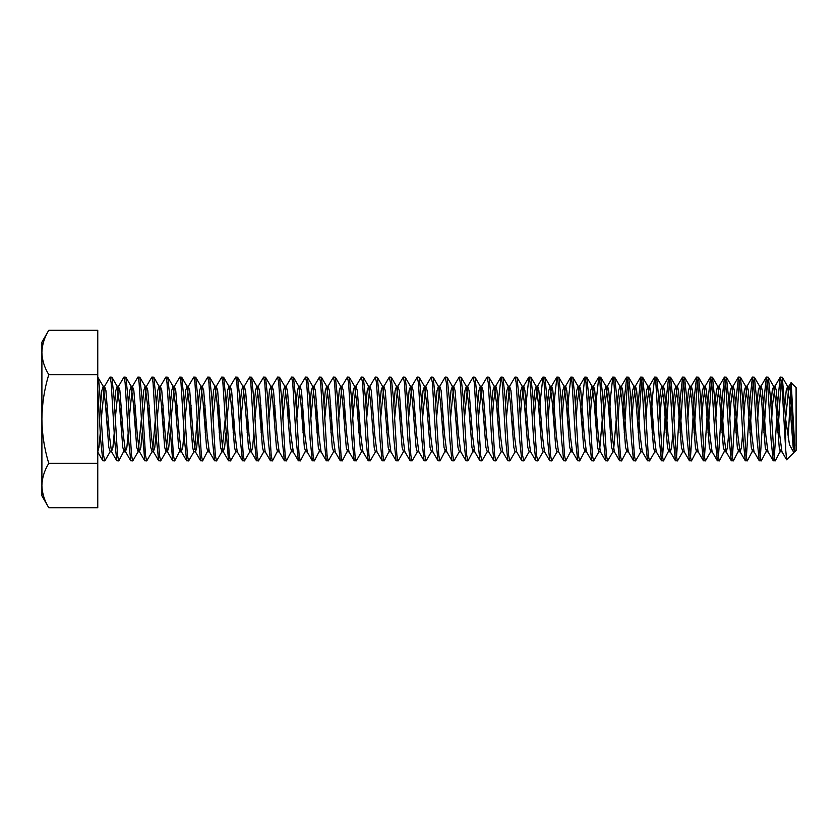 <?xml version="1.0" encoding="UTF-8"?>
<svg xmlns="http://www.w3.org/2000/svg" width="838" height="838" viewBox="0 0 838 838"><rect width="100%" height="100%" fill="white"/><g stroke="black" fill="none" stroke-linecap="round" stroke-linejoin="round"><path stroke-width="1.26" d="M788.244 437.666L791.03 382.683L796.1 387.575L796.1 450.425L794.707 451.818L790.276 390.571L788.883 386.381L785.625 419L782.315 377.257L780.209 377.257L778.062 398.05L774.281 457.621M791.156 382.631L794.696 445.586M794.592 451.619L793.89 452.635L789.501 444.779L785.625 419L785.625 448.896L782.713 398.05L781.55 382.715L780.388 377.1M781.257 380.379L777.874 432.806M104.75 460.9L103.587 455.285L101.262 419C100.089 396.458 98.926 376.681 97.763 377.1L103.242 386.381L105.337 402.586L108.825 447.429L110.218 451.619L104.928 460.743L102.823 460.743L100.675 439.95L97.763 389.104M124.831 449.262L118.891 460.743L116.796 460.743L114.638 439.95L111.15 382.715L109.988 377.1L104.52 386.381L101.262 419M107.264 405.194L106.499 419M118.713 460.9L117.55 455.285L114.062 398.05L111.915 377.257L109.988 377.1M146.65 460.9L145.487 455.285L141.999 398.05L139.841 377.257L145.142 386.381L147.237 402.586L150.725 447.429L152.118 451.619L146.828 460.743L144.723 460.743L141.413 419L138.155 451.619L132.865 460.743L130.759 460.743L128.612 439.95L125.113 382.715L123.951 377.1L118.483 386.381L115.225 419M121.227 405.194L120.463 419M132.687 460.9L131.524 455.285L128.025 398.05L125.878 377.257L123.951 377.1M141.413 419L139.087 382.715L137.924 377.1L132.446 386.381L129.188 419M135.201 405.194L134.426 419M139.841 377.257L137.924 377.1M180.694 449.262L174.765 460.743L172.659 460.743L169.349 419L166.092 451.619L160.791 460.743L158.696 460.743L156.538 439.95L153.05 382.715L151.888 377.1L146.42 386.381L143.162 419M149.164 405.194L148.399 419M160.613 460.9L159.45 455.285L155.962 398.05L153.815 377.257L151.888 377.1M169.349 419L167.013 382.715L165.851 377.1L160.383 386.381L157.125 419M163.127 405.194L162.363 419M174.587 460.9L173.424 455.285L169.925 398.05L167.778 377.257L165.851 377.1M194.018 451.619L188.728 460.743L186.623 460.743L184.475 439.95L180.987 382.715L179.824 377.1L174.346 386.381L171.088 419M177.101 405.194L176.326 419M188.55 460.9L187.387 455.285L183.899 398.05L181.741 377.257L179.824 377.1M208.631 449.262L202.691 460.743L200.596 460.743L198.438 439.95L194.95 382.715L193.788 377.1L188.32 386.381L185.062 419M191.064 405.194L190.299 419M202.513 460.9L201.35 455.285L197.862 398.05L195.715 377.257L193.788 377.1M235.918 451.619L230.628 460.743L228.523 460.743L225.213 419L221.955 451.619L216.665 460.743L214.559 460.743L212.412 439.95L208.913 382.715L207.751 377.1L202.283 386.381L199.025 419M205.027 405.194L204.263 419M216.487 460.9L215.324 455.285L211.825 398.05L209.678 377.257L207.751 377.1M225.213 419L222.887 382.715L221.724 377.1L216.246 386.381L212.988 419M219.001 405.194L218.226 419M230.45 460.9L229.287 455.285L225.799 398.05L223.641 377.257L221.724 377.1M244.413 460.9L243.25 455.285L239.762 398.05L237.615 377.257L242.905 386.381L245 402.586L248.488 447.429L249.892 451.619L244.591 460.743L242.496 460.743L240.338 439.95L236.85 382.715L235.688 377.1L230.22 386.381L226.962 419M237.615 377.257L235.688 377.1M263.855 451.619L258.565 460.743L256.459 460.743L254.312 439.95L250.813 382.715L249.651 377.1L244.183 386.381L240.925 419M258.387 460.9L257.224 455.285L253.725 398.05L251.578 377.257L249.651 377.1M278.457 449.262L272.528 460.743L270.423 460.743L268.275 439.95L264.787 382.715L263.624 377.1L258.146 386.381L254.888 419M260.901 405.194L260.126 419M272.35 460.9L271.187 455.285L267.699 398.05L265.541 377.257L263.624 377.1M292.431 449.262L286.491 460.743L284.396 460.743L282.238 439.95L278.75 382.715L277.588 377.1L272.12 386.381L268.862 419M274.864 405.194L274.099 419M286.313 460.9L285.15 455.285L281.662 398.05L279.515 377.257L277.588 377.1M306.394 449.262L300.465 460.743L298.359 460.743L296.212 439.95L292.713 382.715L291.551 377.1L286.083 386.381L282.825 419M288.827 405.194L288.062 419M300.287 460.9L299.124 455.285L295.625 398.05L293.478 377.257L291.551 377.1M320.357 449.262L314.428 460.743L312.323 460.743L310.175 439.95L306.687 382.715L305.524 377.1L300.046 386.381L296.788 419M302.801 405.194L302.026 419M314.25 460.9L313.087 455.285L309.599 398.05L307.441 377.257L305.524 377.1M328.213 460.9L327.05 455.285L323.562 398.05L321.415 377.257L326.705 386.381L328.8 402.586L332.288 447.429L333.692 451.619L328.391 460.743L326.296 460.743L324.138 439.95L320.65 382.715L319.488 377.1L314.02 386.381L310.762 419M316.764 405.194L315.999 419M321.415 377.257L319.488 377.1M348.294 449.262L342.365 460.743L340.259 460.743L338.112 439.95L334.613 382.715L333.451 377.1L327.983 386.381L324.725 419M330.727 405.194L329.963 419M342.187 460.9L341.024 455.285L337.525 398.05L335.378 377.257L333.451 377.1M356.15 460.9L354.987 455.285L351.499 398.05L349.341 377.257L354.642 386.381L356.737 402.586L360.225 447.429L361.618 451.619L356.328 460.743L354.223 460.743L352.075 439.95L348.587 382.715L347.424 377.1L341.946 386.381L338.688 419M344.701 405.194L343.926 419M349.341 377.257L347.424 377.1M375.592 451.619L370.291 460.743L368.196 460.743L366.038 439.95L362.55 382.715L361.388 377.1L355.92 386.381L352.662 419M358.664 405.194L357.899 419M370.113 460.9L368.95 455.285L365.462 398.05L363.315 377.257L361.388 377.1M390.194 449.262L384.265 460.743L382.159 460.743L380.012 439.95L376.513 382.715L375.351 377.1L369.883 386.381L366.625 419M384.087 460.9L382.924 455.285L379.425 398.05L377.278 377.257L375.351 377.1M398.05 460.9L396.887 455.285L393.399 398.05L391.241 377.257L396.542 386.381L398.637 402.586L402.125 447.429L403.518 451.619L398.228 460.743L396.123 460.743L393.975 439.95L390.487 382.715L389.324 377.1L383.846 386.381L380.588 419M386.601 405.194L385.826 419M391.241 377.257L389.324 377.1M417.492 451.619L412.191 460.743L410.096 460.743L407.938 439.95L404.45 382.715L403.288 377.1L397.82 386.381L394.562 419M400.564 405.194L399.799 419M412.013 460.9L410.85 455.285L407.362 398.05L405.215 377.257L403.288 377.1M425.987 460.9L424.824 455.285L421.325 398.05L419.178 377.257L424.468 386.381L426.563 402.586L430.062 447.429L431.455 451.619L426.165 460.743L424.059 460.743L421.912 439.95L418.413 382.715L417.251 377.1L411.783 386.381L408.525 419M414.527 405.194L413.763 419M419.178 377.257L417.251 377.1M446.057 449.262L440.128 460.743L438.023 460.743L435.875 439.95L432.387 382.715L431.224 377.1L425.746 386.381L422.488 419M428.501 405.194L427.726 419M439.95 460.9L438.787 455.285L435.299 398.05L433.141 377.257L431.224 377.1M453.913 460.9L452.75 455.285L449.262 398.05L447.115 377.257L452.405 386.381L454.5 402.586L457.988 447.429L459.392 451.619L454.091 460.743L451.996 460.743L449.838 439.95L446.35 382.715L445.188 377.1L439.72 386.381L436.462 419M442.464 405.194L441.699 419M447.115 377.257L445.188 377.1M473.994 449.262L468.065 460.743L465.959 460.743L463.812 439.95L460.313 382.715L459.151 377.1L453.683 386.381L450.425 419M456.427 405.194L455.663 419M467.887 460.9L466.724 455.285L463.225 398.05L461.078 377.257L459.151 377.1M481.85 460.9L480.687 455.285L477.199 398.05L475.041 377.257L480.342 386.381L482.437 402.586L485.925 447.429L487.318 451.619L482.028 460.743L479.923 460.743L477.775 439.95L474.287 382.715L473.124 377.1L467.646 386.381L464.388 419M470.401 405.194L469.626 419M475.041 377.257L473.124 377.1M495.813 460.9L494.65 455.285L491.162 398.05L489.015 377.257L494.305 386.381L496.4 402.586L499.888 447.429L501.292 451.619L495.991 460.743L493.896 460.743L491.738 439.95L488.25 382.715L487.088 377.1L481.62 386.381L478.362 419M489.015 377.257L487.088 377.1M515.255 451.619L509.965 460.743L507.859 460.743L505.712 439.95L502.213 382.715L501.051 377.1L498.725 398.05L497.563 419M509.787 460.9L508.624 455.285L505.125 398.05L502.978 377.257L501.051 377.1M523.75 460.9L522.587 455.285L519.099 398.05L516.941 377.257L522.242 386.381L524.337 402.586L527.825 447.429L529.218 451.619L523.928 460.743L521.823 460.743L519.675 439.95L516.187 382.715L515.024 377.1L509.546 386.381L506.288 419M516.941 377.257L515.024 377.1M537.713 460.9L536.55 455.285L533.062 398.05L530.915 377.257L536.205 386.381L538.3 402.586L541.788 447.429L543.192 451.619L537.891 460.743L535.796 460.743L533.638 439.95L530.15 382.715L528.988 377.1L526.662 398.05L525.499 419M530.915 377.257L528.988 377.1M557.155 451.619L551.865 460.743L549.759 460.743L547.612 439.95L544.113 382.715L542.951 377.1L540.625 398.05L539.463 419M551.687 460.9L550.524 455.285L547.025 398.05L544.878 377.257L542.951 377.1M571.757 449.262L565.828 460.743L563.723 460.743L561.575 439.95L558.087 382.715L556.924 377.1L554.588 398.05L553.426 419M565.65 460.9L564.487 455.285L560.999 398.05L558.841 377.257L556.924 377.1M585.731 449.262L579.791 460.743L577.696 460.743L575.538 439.95L572.05 382.715L570.888 377.1L568.562 398.05L567.399 419M579.613 460.9L578.45 455.285L574.962 398.05L572.815 377.257L570.888 377.1M599.055 451.619L593.765 460.743L591.659 460.743L589.512 439.95L586.013 382.715L584.851 377.1L582.525 398.05L581.363 419M593.587 460.9L592.424 455.285L588.925 398.05L586.778 377.257L584.851 377.1M607.55 460.9L606.387 455.285L602.899 398.05L600.741 377.257L606.042 386.381L608.137 402.586L611.625 447.429L613.018 451.619L607.728 460.743L605.623 460.743L603.475 439.95L599.987 382.715L598.824 377.1L596.488 398.05L595.326 419M600.741 377.257L598.824 377.1M627.631 449.262L621.691 460.743L619.596 460.743L617.438 439.95L613.95 382.715L612.788 377.1L610.462 398.05L609.299 419M621.513 460.9L620.35 455.285L616.862 398.05L614.715 377.257L612.788 377.1M635.487 460.9L634.324 455.285L630.825 398.05L628.678 377.257L633.968 386.381L636.063 402.586L639.562 447.429L640.955 451.619L635.665 460.743L633.559 460.743L631.412 439.95L627.913 382.715L626.751 377.1L624.425 398.05L623.263 419M628.678 377.257L626.751 377.1M627.631 380.379L624.237 432.806M654.918 451.619L649.628 460.743L647.523 460.743L645.375 439.95L641.887 382.715L640.724 377.1L638.001 405.194M649.45 460.9L648.287 455.285L644.799 398.05L642.641 377.257L640.724 377.1M641.594 380.379L638.21 432.806M669.531 449.262L663.591 460.743L661.496 460.743L659.338 439.95L655.85 382.715L654.688 377.1L652.362 398.05L651.199 419M663.413 460.9L662.25 455.285L658.762 398.05L656.615 377.257L654.688 377.1M677.387 460.9L676.224 455.285L672.725 398.05L670.578 377.257L675.868 386.381L677.963 402.586L681.462 447.429L682.855 451.619L677.565 460.743L675.459 460.743L673.312 439.95L669.813 382.715L668.651 377.1L666.325 398.05L662.544 457.621M670.578 377.257L668.651 377.1M669.531 380.379L666.137 432.806M697.457 449.262L691.528 460.743L689.423 460.743L687.275 439.95L683.787 382.715L682.624 377.1L680.288 398.05L676.507 457.621M691.35 460.9L690.187 455.285L686.699 398.05L684.541 377.257L682.624 377.1M683.494 380.379L680.11 432.806M705.313 460.9L704.15 455.285L700.662 398.05L698.515 377.257L703.805 386.381L705.9 402.586L709.388 447.429L710.792 451.619L705.491 460.743L703.396 460.743L701.238 439.95L697.75 382.715L696.588 377.1L694.262 398.05L690.481 457.621M698.515 377.257L696.588 377.1M697.457 380.379L694.074 432.806M725.394 449.262L719.465 460.743L717.359 460.743L715.212 439.95L711.713 382.715L710.551 377.1L708.225 398.05L704.444 457.621M719.287 460.9L718.124 455.285L714.625 398.05L712.478 377.257L710.551 377.1M711.431 380.379L708.037 432.806M739.357 449.262L733.428 460.743L731.323 460.743L729.175 439.95L725.687 382.715L724.524 377.1L722.188 398.05L718.407 457.621M733.25 460.9L732.087 455.285L728.599 398.05L726.441 377.257L724.524 377.1M725.394 380.379L722.01 432.806M753.331 449.262L747.391 460.743L745.296 460.743L743.138 439.95L739.65 382.715L738.488 377.1L736.162 398.05L732.381 457.621M747.213 460.9L746.05 455.285L742.562 398.05L740.415 377.257L738.488 377.1M739.357 380.379L735.974 432.806M767.294 449.262L761.365 460.743L759.259 460.743L757.112 439.95L753.613 382.715L752.451 377.1L750.125 398.05L746.344 457.621M761.187 460.9L760.024 455.285L756.525 398.05L754.378 377.257L752.451 377.1M753.331 380.379L749.937 432.806M781.257 449.262L775.328 460.743L773.223 460.743L771.075 439.95L767.587 382.715L766.424 377.1L764.088 398.05L760.307 457.621M775.15 460.9L773.987 455.285L770.499 398.05L768.341 377.257L766.424 377.1M767.294 380.379L763.91 432.806M108.238 419L107.474 432.806M122.212 419L121.437 432.806M136.175 419L135.41 432.806M150.138 419L149.374 432.806M164.112 419L163.337 432.806M206.012 419L205.237 432.806M219.975 419L219.21 432.806M233.938 419L233.174 432.806M247.912 419L247.137 432.806M261.875 419L261.11 432.806M303.775 419L303.01 432.806M317.738 419L316.974 432.806M331.712 419L330.937 432.806M359.638 419L358.874 432.806M387.575 419L386.81 432.806M429.475 419L428.71 432.806M443.438 419L442.674 432.806M457.412 419L456.637 432.806M471.375 419L470.61 432.806M485.338 419L484.574 432.806M499.312 419L498.537 432.806M513.275 419L512.51 432.806M527.238 419L526.474 432.806M541.212 419L540.437 432.806M555.175 419L554.41 432.806M569.138 419L568.374 432.806M583.112 419L582.337 432.806M597.075 419L596.31 432.806M611.038 419L610.274 432.806M652.938 419L652.174 432.806M48.761 507.702C44.383 500.464 42.089 493.069 41.9 485.527L41.9 495.813L48.761 507.702L97.763 507.702L97.763 330.298L48.761 330.298C44.372 337.525 42.089 344.921 41.9 352.473L41.9 342.187L48.761 330.298M48.761 463.351C44.362 448.812 42.068 434.021 41.9 419L41.9 485.527C42.089 477.964 44.372 470.579 48.761 463.351L97.763 463.351M48.761 374.649C44.383 367.411 42.089 360.015 41.9 352.473L41.9 419C42.099 403.79 44.393 389 48.761 374.649L97.763 374.649M785.625 448.896L786.61 459.748L793.89 452.635M794.696 451.829L793.188 447.429L789.7 402.586L787.605 386.381L786.212 390.571L784.86 405.194M782.137 451.829L780.388 451.829L779.225 447.429L775.737 402.586L773.642 386.381L772.238 390.571L770.887 405.194M766.655 451.619L765.262 447.429L761.763 402.586L759.668 386.381L758.275 390.571L756.924 405.194M752.692 451.619L751.288 447.429L747.8 402.586L745.705 386.381L744.312 390.571L742.96 405.194M738.718 451.619L737.325 447.429L733.837 402.586L731.742 386.381L730.338 390.571L728.987 405.194M724.755 451.619L723.362 447.429L719.863 402.586L717.768 386.381L716.375 390.571L715.024 405.194M703.805 386.381L702.412 390.571L701.06 405.194M698.337 451.829L696.588 451.829L695.425 447.429L691.937 402.586L689.842 386.381L688.438 390.571L687.087 405.194M675.868 386.381L674.475 390.571L673.124 405.194M668.892 451.619L667.488 447.429L664 402.586L661.905 386.381L660.512 390.571L659.16 405.194M656.437 451.829L654.688 451.829L653.525 447.429L650.037 402.586L647.942 386.381L646.538 390.571L645.187 405.194M633.968 386.381L632.575 390.571L631.224 405.194M626.992 451.619L625.588 447.429L622.1 402.586L620.005 386.381L618.612 390.571L617.26 405.194M616.276 419L613.657 449.262M606.042 386.381L604.638 390.571L603.287 405.194M602.312 419L599.694 449.262M600.563 451.829L598.824 451.829L597.662 447.429L594.163 402.586L592.068 386.381L590.675 390.571L589.324 405.194M585.092 451.619L583.688 447.429L580.2 402.586L578.105 386.381L576.712 390.571L575.36 405.194M571.118 451.619L569.725 447.429L566.237 402.586L564.142 386.381L562.738 390.571L561.387 405.194M558.663 451.829L556.924 451.829L555.762 447.429L552.263 402.586L550.168 386.381L548.775 390.571L547.424 405.194M536.205 386.381L534.812 390.571L533.46 405.194M522.242 386.381L520.838 390.571L519.487 405.194M516.763 451.829L515.024 451.829L513.862 447.429L510.363 402.586L508.268 386.381L506.875 390.571L505.524 405.194M494.305 386.381L492.912 390.571L491.56 405.194M480.342 386.381L478.938 390.571L477.587 405.194M474.863 451.829L473.124 451.829L471.962 447.429L468.463 402.586L466.368 386.381L464.975 390.571L463.624 405.194M452.405 386.381L451.012 390.571L449.66 405.194M445.418 451.619L444.025 447.429L440.537 402.586L438.442 386.381L437.038 390.571L435.687 405.194M424.468 386.381L423.075 390.571L421.724 405.194M419 451.829L417.251 451.829L416.088 447.429L412.6 402.586L410.505 386.381L409.112 390.571L407.76 405.194M396.542 386.381L395.138 390.571L393.787 405.194M389.555 451.619L388.162 447.429L384.663 402.586L382.568 386.381L381.175 390.571L379.824 405.194M377.1 451.829L375.351 451.829L374.188 447.429L370.7 402.586L368.605 386.381L367.212 390.571L365.86 405.194M354.642 386.381L353.238 390.571L351.887 405.194M347.655 451.619L346.262 447.429L342.763 402.586L340.668 386.381L339.275 390.571L337.924 405.194M326.705 386.381L325.312 390.571L323.96 405.194M319.718 451.619L318.325 447.429L314.837 402.586L312.742 386.381L311.338 390.571L309.987 405.194M305.755 451.619L304.362 447.429L300.863 402.586L298.768 386.381L297.375 390.571L296.024 405.194M291.792 451.619L290.388 447.429L286.9 402.586L284.805 386.381L283.412 390.571L282.06 405.194M279.337 451.829L277.588 451.829L276.425 447.429L272.937 402.586L270.842 386.381L269.438 390.571L268.087 405.194M265.363 451.829L263.624 451.829L262.462 447.429L258.963 402.586L256.868 386.381L255.475 390.571L254.124 405.194M242.905 386.381L241.512 390.571L240.16 405.194M237.437 451.829L235.688 451.829L234.525 447.429L231.037 402.586L228.942 386.381L227.538 390.571L226.187 405.194M221.955 451.619L220.562 447.429L217.063 402.586L214.968 386.381L213.575 390.571L212.224 405.194M207.992 451.619L206.588 447.429L203.1 402.586L201.005 386.381L199.612 390.571L198.26 405.194M197.276 419L194.657 449.262M198.051 432.806L196.7 447.429L195.537 451.829L193.788 451.829L192.625 447.429L189.137 402.586L187.042 386.381L185.638 390.571L184.287 405.194M180.055 451.619L178.662 447.429L175.163 402.586L173.068 386.381L171.675 390.571L170.324 405.194M166.092 451.619L164.688 447.429L161.2 402.586L159.105 386.381L157.712 390.571L156.36 405.194M155.376 419L152.757 449.262M145.142 386.381L143.738 390.571L142.387 405.194M138.155 451.619L136.762 447.429L133.263 402.586L131.168 386.381L129.775 390.571L128.424 405.194M124.192 451.619L122.788 447.429L119.3 402.586L117.205 386.381L115.812 390.571L114.46 405.194M103.242 386.381L101.838 390.571L100.487 405.194M786.62 459.748L781.896 451.619L779.801 435.414L776.313 390.571L775.15 386.171L772.825 402.586L771.662 419M773.223 460.743L767.933 451.619L765.838 435.414L762.35 390.571L761.187 386.171L758.851 402.586L757.688 419M759.259 460.743L753.97 451.619L751.875 435.414L748.376 390.571L747.213 386.171L744.888 402.586L743.725 419M742.751 432.806L741.4 447.429L740.237 451.829L738.488 451.829M745.296 460.743L739.996 451.619L737.901 435.414L734.413 390.571L733.25 386.171L730.925 402.586L729.762 419M728.777 432.806L727.426 447.429L726.263 451.829L724.524 451.829M731.323 460.743L726.033 451.619L723.938 435.414L720.45 390.571L719.287 386.171L716.951 402.586L715.788 419M717.359 460.743L712.07 451.619L709.975 435.414L706.476 390.571L705.313 386.171L702.988 402.586L701.825 419M703.396 460.743L698.096 451.619L696.001 435.414L692.513 390.571L691.35 386.171L689.025 402.586L687.862 419M689.423 460.743L684.133 451.619L682.038 435.414L678.55 390.571L677.387 386.171L675.051 402.586L673.888 419M672.914 432.806L671.563 447.429L670.4 451.829L668.651 451.829M675.459 460.743L670.17 451.619L668.075 435.414L664.576 390.571L663.413 386.171L661.088 402.586L659.925 419M661.496 460.743L656.196 451.619L654.101 435.414L650.613 390.571L649.45 386.171L647.125 402.586L645.962 419M647.523 460.743L642.233 451.619L640.138 435.414L636.65 390.571L635.487 386.171L633.151 402.586L631.988 419M633.559 460.743L628.27 451.619L626.175 435.414L622.676 390.571L621.513 386.171L619.188 402.586L618.025 419M619.596 460.743L614.296 451.619L612.201 435.414L608.713 390.571L607.55 386.171L605.225 402.586L604.062 419M605.623 460.743L600.333 451.619L598.238 435.414L594.75 390.571L593.587 386.171L591.251 402.586L590.088 419M591.659 460.743L586.37 451.619L584.275 435.414L580.776 390.571L579.613 386.171L577.288 402.586L576.125 419M577.696 460.743L572.396 451.619L570.301 435.414L566.813 390.571L565.65 386.171L563.325 402.586L562.162 419M563.723 460.743L558.433 451.619L556.338 435.414L552.85 390.571L551.687 386.171L549.351 402.586L548.188 419M549.759 460.743L544.47 451.619L542.375 435.414L538.876 390.571L537.713 386.171L535.388 402.586L534.225 419M535.796 460.743L530.496 451.619L528.401 435.414L524.913 390.571L523.75 386.171L521.425 402.586L520.262 419M521.823 460.743L516.533 451.619L514.438 435.414L510.95 390.571L509.546 386.381M507.859 460.743L502.57 451.619L500.475 435.414L496.976 390.571L495.813 386.171L493.488 402.586L492.325 419M493.896 460.743L488.596 451.619L486.501 435.414L483.013 390.571L481.62 386.381M479.923 460.743L474.633 451.619L472.538 435.414L469.05 390.571L467.646 386.381M465.959 460.743L460.67 451.619L458.575 435.414L455.076 390.571L453.683 386.381M451.996 460.743L446.696 451.619L444.601 435.414L441.113 390.571L439.72 386.381M438.023 460.743L432.733 451.619L430.638 435.414L427.15 390.571L425.746 386.381M424.059 460.743L418.77 451.619L416.675 435.414L413.176 390.571L411.783 386.381M410.096 460.743L404.796 451.619L402.701 435.414L399.213 390.571L397.82 386.381M396.123 460.743L390.833 451.619L388.738 435.414L385.25 390.571L383.846 386.381M382.159 460.743L376.87 451.619L374.775 435.414L371.276 390.571L369.883 386.381M368.196 460.743L362.896 451.619L360.801 435.414L357.313 390.571L355.92 386.381M354.223 460.743L348.933 451.619L346.838 435.414L343.35 390.571L341.946 386.381M333.451 451.829L335.2 451.829L332.875 435.414L329.376 390.571L327.983 386.381M326.296 460.743L320.996 451.619L318.901 435.414L315.413 390.571L314.02 386.381M305.524 451.829L307.263 451.829L304.938 435.414L301.45 390.571L300.046 386.381M291.551 451.829L293.3 451.829L290.975 435.414L287.476 390.571L286.083 386.381M284.396 460.743L279.096 451.619L277.001 435.414L273.513 390.571L272.12 386.381M270.423 460.743L265.133 451.619L263.038 435.414L259.55 390.571L258.146 386.381M253.914 432.806L252.563 447.429L251.4 451.829L249.651 451.829M256.459 460.743L251.17 451.619L249.075 435.414L245.576 390.571L244.183 386.381M242.496 460.743L237.196 451.619L235.101 435.414L231.613 390.571L230.22 386.381M225.977 432.806L224.626 447.429L223.233 451.619L221.138 435.414L217.65 390.571L216.246 386.381M214.559 460.743L209.27 451.619L207.175 435.414L203.676 390.571L202.283 386.381M195.537 451.829L193.201 435.414L189.713 390.571L188.32 386.381M184.077 432.806L182.726 447.429L181.333 451.619L179.238 435.414L175.75 390.571L174.346 386.381M170.114 432.806L168.763 447.429L167.37 451.619L165.275 435.414L161.776 390.571L160.383 386.381M156.151 432.806L154.8 447.429L153.396 451.619L151.301 435.414L147.813 390.571L146.42 386.381M142.177 432.806L140.826 447.429L139.433 451.619L137.338 435.414L133.85 390.571L132.446 386.381M128.214 432.806L126.863 447.429L125.47 451.619L123.375 435.414L119.876 390.571L118.483 386.381M114.251 432.806L112.9 447.429L111.496 451.619L109.401 435.414L105.913 390.571L104.52 386.381M100.277 432.806L98.926 447.429L97.763 451.829M787.374 386.171L789.113 386.171M773.401 386.171L775.15 386.171M766.424 451.829L768.163 451.829M759.438 386.171L761.187 386.171M752.451 451.829L754.2 451.829M745.474 386.171L747.213 386.171M731.501 386.171L733.25 386.171M717.538 386.171L719.287 386.171M710.551 451.829L712.3 451.829M703.574 386.171L705.313 386.171M689.601 386.171L691.35 386.171M682.624 451.829L684.363 451.829M675.638 386.171L677.387 386.171M661.674 386.171L663.413 386.171M647.701 386.171L649.45 386.171M640.724 451.829L642.463 451.829M633.738 386.171L635.487 386.171M626.751 451.829L628.5 451.829M619.774 386.171L621.513 386.171M612.788 451.829L614.537 451.829M605.801 386.171L607.55 386.171M591.838 386.171L593.587 386.171M584.851 451.829L586.6 451.829M577.874 386.171L579.613 386.171M570.888 451.829L572.637 451.829M563.901 386.171L565.65 386.171M549.938 386.171L551.687 386.171M542.951 451.829L544.7 451.829M535.974 386.171L537.713 386.171M528.988 451.829L530.737 451.829M522.001 386.171L523.75 386.171M508.038 386.171L509.787 386.171M501.051 451.829L502.8 451.829M494.074 386.171L495.813 386.171M487.088 451.829L488.837 451.829M480.101 386.171L481.85 386.171M466.138 386.171L467.887 386.171M459.151 451.829L460.9 451.829M452.174 386.171L453.913 386.171M445.188 451.829L446.937 451.829M438.201 386.171L439.95 386.171M431.224 451.829L432.963 451.829M424.238 386.171L425.987 386.171M410.274 386.171L412.013 386.171M403.288 451.829L405.037 451.829M396.301 386.171L398.05 386.171M389.324 451.829L391.063 451.829M382.338 386.171L384.087 386.171M368.374 386.171L370.113 386.171M361.388 451.829L363.137 451.829M354.401 386.171L356.15 386.171M347.424 451.829L349.163 451.829M340.438 386.171L342.187 386.171M326.474 386.171L328.213 386.171M319.488 451.829L321.237 451.829M312.501 386.171L314.25 386.171M298.538 386.171L300.287 386.171M284.574 386.171L286.313 386.171M270.601 386.171L272.35 386.171M256.638 386.171L258.387 386.171M242.674 386.171L244.413 386.171M228.701 386.171L230.45 386.171M221.724 451.829L223.463 451.829M214.738 386.171L216.487 386.171M207.751 451.829L209.5 451.829M200.774 386.171L202.513 386.171M186.801 386.171L188.55 386.171M179.824 451.829L181.563 451.829M172.838 386.171L174.587 386.171M165.851 451.829L167.6 451.829M158.874 386.171L160.613 386.171M151.888 451.829L153.637 451.829M144.901 386.171L146.65 386.171M137.924 451.829L139.663 451.829M130.938 386.171L132.687 386.171M123.951 451.829L125.7 451.829M116.974 386.171L118.713 386.171M109.988 451.829L111.737 451.829M103.001 386.171L104.75 386.171M111.915 377.257L117.205 386.381M125.878 377.257L131.168 386.381M153.815 377.257L159.105 386.381M167.778 377.257L173.068 386.381M181.741 377.257L187.042 386.381M195.715 377.257L201.005 386.381M209.678 377.257L214.968 386.381M223.641 377.257L228.942 386.381M251.578 377.257L256.868 386.381M265.541 377.257L270.842 386.381M279.515 377.257L284.805 386.381M293.478 377.257L298.768 386.381M307.441 377.257L312.742 386.381M335.378 377.257L340.668 386.381M363.315 377.257L368.605 386.381M377.278 377.257L382.568 386.381M405.215 377.257L410.505 386.381M433.141 377.257L438.442 386.381M461.078 377.257L466.368 386.381M502.978 377.257L508.268 386.381M544.878 377.257L550.168 386.381M558.841 377.257L564.142 386.381M572.815 377.257L578.105 386.381M586.778 377.257L592.068 386.381M614.715 377.257L620.005 386.381M642.641 377.257L647.942 386.381M656.615 377.257L661.905 386.381M684.541 377.257L689.842 386.381M712.478 377.257L717.768 386.381M726.441 377.257L731.742 386.381M740.415 377.257L745.705 386.381M754.378 377.257L759.668 386.381M768.341 377.257L773.642 386.381M782.315 377.257L787.605 386.381M97.763 452.028L102.823 460.743M788.883 386.381L791.03 382.683M774.92 386.381L780.209 377.257M760.946 386.381L766.246 377.257M746.983 386.381L752.273 377.257M733.02 386.381L738.309 377.257M719.046 386.381L724.346 377.257M705.083 386.381L710.373 377.257M691.12 386.381L696.409 377.257M677.146 386.381L682.446 377.257M663.183 386.381L668.473 377.257M649.22 386.381L654.509 377.257M635.246 386.381L640.546 377.257M621.283 386.381L626.573 377.257M607.32 386.381L612.609 377.257M593.346 386.381L598.646 377.257M579.383 386.381L584.673 377.257M565.42 386.381L570.709 377.257M551.446 386.381L556.746 377.257M537.483 386.381L542.773 377.257M523.52 386.381L528.809 377.257M495.583 386.381L500.873 377.257M334.97 451.619L340.259 460.743M307.033 451.619L312.323 460.743M293.07 451.619L298.359 460.743M223.233 451.619L228.523 460.743M195.296 451.619L200.596 460.743M181.333 451.619L186.623 460.743M167.37 451.619L172.659 460.743M153.396 451.619L158.696 460.743M139.433 451.619L144.723 460.743M125.47 451.619L130.759 460.743M111.496 451.619L116.796 460.743"/></g></svg>
